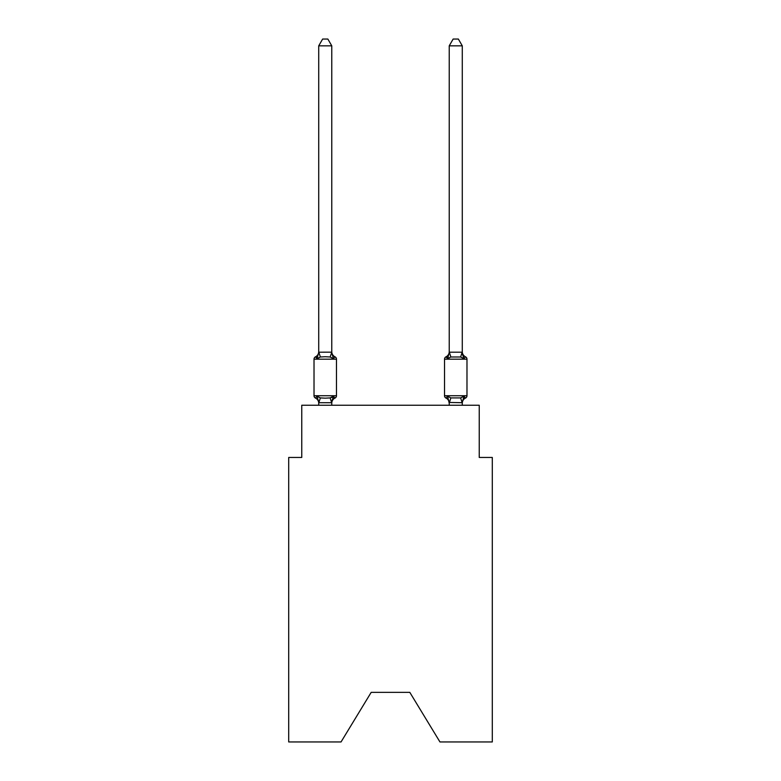<?xml version="1.0" encoding="UTF-8"?>
<svg xmlns="http://www.w3.org/2000/svg" width="781" height="781" viewBox="0 0 781 781"><rect width="100%" height="100%" fill="white"/><g stroke="black" fill="none" stroke-linecap="round" stroke-linejoin="round"><path stroke-width="1.17" d="M409.81 692.356L439.957 741.95L492.294 741.95L492.294 457.451L479.241 457.451L479.241 405.251L301.759 405.251L301.759 457.451L288.706 457.451L288.706 741.95L341.043 741.95L371.19 692.356L409.81 692.356L371.19 692.356M331.652 397.568L333.409 396.231L331.671 402.732L318.824 402.732L317.096 396.231L315.495 398.066A2.607 2.607 0 0 1 314.021 395.723A2.607 2.607 0 0 0 315.495 398.066L317.096 396.231L315.495 398.066A2.607 2.607 0 0 1 314.021 395.723A2.607 2.607 0 0 0 315.495 398.066L317.096 396.231L315.495 398.066A2.607 2.607 0 0 1 314.021 395.723A2.607 2.607 0 0 0 315.495 398.066L317.096 396.231L315.495 398.066A2.607 2.607 0 0 1 314.021 395.723A2.607 2.607 0 0 0 315.495 398.066L317.096 396.231L315.495 398.066A2.607 2.607 0 0 1 314.021 395.723A2.607 2.607 0 0 0 315.495 398.066L317.096 396.231L315.495 398.066A2.607 2.607 0 0 1 314.021 395.723A2.607 2.607 0 0 0 315.495 398.066L317.096 396.231L315.495 398.066A2.607 2.607 0 0 1 314.021 395.723A2.607 2.607 0 0 0 315.495 398.066L317.096 396.231L315.495 398.066A2.607 2.607 0 0 1 314.021 395.723A2.607 2.607 0 0 0 315.495 398.066L317.096 396.231L320.356 397.91L325.247 398.173L330.138 397.91L333.409 396.231L334.258 397.705M331.769 45.835L318.726 45.835L322.641 39.05L327.854 39.05L331.769 45.835L331.769 352.436L333.409 358.664L335 356.829L333.409 358.664L335 356.829L333.409 358.664L335 356.829L333.409 358.664L335 356.829L333.409 358.664L335 356.829L333.409 358.664L335 356.829L333.409 358.664L330.138 356.985L325.247 356.732L320.356 356.985L317.096 358.664L315.495 356.829A2.607 2.607 0 0 0 314.021 359.182A2.607 2.607 0 0 1 315.495 356.829L316.237 357.19L315.495 356.829A2.607 2.607 0 0 0 314.021 359.182A2.607 2.607 0 0 1 315.495 356.829A2.607 2.607 0 0 0 314.021 359.182A2.607 2.607 0 0 1 315.495 356.829L316.237 357.19L315.495 356.829A2.607 2.607 0 0 0 314.021 359.182A2.607 2.607 0 0 1 315.495 356.829A2.607 2.607 0 0 0 314.021 359.182A2.607 2.607 0 0 1 315.495 356.829L316.237 357.19L315.495 356.829A2.607 2.607 0 0 0 314.021 359.182A2.607 2.607 0 0 1 315.495 356.829A2.607 2.607 0 0 0 314.021 359.182A2.607 2.607 0 0 1 315.495 356.829L316.237 357.19M331.769 352.436L330.138 356.985M331.769 402.459L332.384 399.384L331.769 402.459M462.274 45.835L458.359 39.05L453.146 39.05L449.231 45.835L462.274 45.835L462.274 352.436L463.904 358.664L462.547 354.408L463.904 358.664L462.547 354.408L463.904 358.664L462.547 354.408L463.904 358.664L462.547 354.408L463.904 358.664L460.644 356.985L450.862 356.985L447.591 358.664L448.206 356.605L447.591 358.664L448.206 356.605L447.591 358.664L448.206 356.605L447.591 358.664L448.206 356.605L447.591 358.664L446 356.829A2.607 2.607 0 0 0 444.526 359.182L466.979 359.182A2.607 2.607 0 0 0 465.505 356.829A5.74 5.74 0 0 1 462.274 351.665A5.74 5.74 0 0 0 465.505 356.829A2.607 2.607 0 0 1 466.979 359.182A2.607 2.607 0 0 0 465.505 356.829A5.74 5.74 0 0 1 462.274 351.665A5.74 5.74 0 0 0 465.505 356.829A2.607 2.607 0 0 1 466.979 359.182A2.607 2.607 0 0 0 465.505 356.829A5.74 5.74 0 0 1 462.274 351.665A5.74 5.74 0 0 0 465.505 356.829A2.607 2.607 0 0 1 466.979 359.182A2.607 2.607 0 0 0 465.505 356.829A5.74 5.74 0 0 1 462.274 351.665A5.74 5.74 0 0 0 465.505 356.829L463.904 358.664L465.505 356.829A2.607 2.607 0 0 1 466.979 359.182L466.979 395.723A2.607 2.607 0 0 1 465.505 398.066L463.904 396.231L464.763 397.705M462.274 405.251L462.274 402.693L449.231 402.459L449.231 403.23L447.591 396.231L446 398.066A2.607 2.607 0 0 1 444.526 395.723A2.607 2.607 0 0 0 446 398.066A5.74 5.74 0 0 1 449.231 403.23A5.74 5.74 0 0 0 446 398.066A2.607 2.607 0 0 1 444.526 395.723A2.607 2.607 0 0 0 446 398.066A2.607 2.607 0 0 1 444.526 395.723A2.607 2.607 0 0 0 446 398.066L447.591 396.231L446 398.066A5.74 5.74 0 0 1 449.231 403.23A5.74 5.74 0 0 0 446 398.066A2.607 2.607 0 0 1 444.526 395.723A2.607 2.607 0 0 0 446 398.066L447.591 396.231L446 398.066A2.607 2.607 0 0 1 444.526 395.723A2.607 2.607 0 0 0 446 398.066L447.591 396.231L446 398.066A5.74 5.74 0 0 1 449.231 403.23A5.74 5.74 0 0 0 446 398.066A2.607 2.607 0 0 1 444.526 395.723A2.607 2.607 0 0 0 446 398.066L447.591 396.231L446 398.066A2.607 2.607 0 0 1 444.526 395.723A2.607 2.607 0 0 0 446 398.066L447.591 396.231L446 398.066A5.74 5.74 0 0 1 449.231 403.23A5.74 5.74 0 0 0 446 398.066A2.607 2.607 0 0 1 444.526 395.723A2.607 2.607 0 0 0 446 398.066L447.591 396.231L446 398.066L447.591 396.231L450.862 397.91L460.644 397.91L463.904 396.231L465.505 398.066A2.607 2.607 0 0 0 466.979 395.723A2.607 2.607 0 0 1 465.505 398.066A2.607 2.607 0 0 0 466.979 395.723A2.607 2.607 0 0 1 465.505 398.066L463.904 396.231L465.505 398.066A2.607 2.607 0 0 0 466.979 395.723A2.607 2.607 0 0 1 465.505 398.066L463.904 396.231L465.505 398.066A2.607 2.607 0 0 0 466.979 395.723L444.526 395.723L444.526 359.182M449.231 45.835L449.231 352.436L447.591 358.664L446.742 357.19M315.495 356.829L317.096 358.664L315.495 356.829A2.607 2.607 0 0 0 314.021 359.182A2.607 2.607 0 0 1 315.495 356.829L317.096 358.664L315.495 356.829A5.74 5.74 0 0 0 318.726 351.665M318.726 403.23L318.726 402.459L318.726 403.23A5.74 5.74 0 0 0 315.495 398.066M331.769 403.23A5.74 5.74 0 0 1 335 398.066L333.409 396.231L335 398.066A2.607 2.607 0 0 0 336.474 395.723L336.474 359.182A2.607 2.607 0 0 0 335 356.829L333.409 358.664L335 356.829A5.74 5.74 0 0 1 331.769 351.665M449.231 405.251L449.231 402.459M447.591 358.664L446 356.829A5.74 5.74 0 0 0 449.231 351.665M336.474 359.182L314.021 359.182L314.021 395.723L336.474 395.723M318.726 45.835L318.726 352.202L331.671 352.172M317.096 358.664L318.726 352.202M331.769 405.251L331.769 402.693M318.726 405.251L318.726 402.693M449.231 352.202L462.274 352.202M463.904 396.231L462.274 402.693M462.274 403.23A5.74 5.74 0 0 1 465.505 398.066M320.356 397.91L318.824 402.732M330.138 397.91L331.671 402.732M318.824 352.172L320.356 356.985M462.176 402.732L460.644 397.91M449.329 402.732L450.862 397.91M460.644 356.985L462.176 352.172M450.862 356.985L449.329 352.172"/></g></svg>
